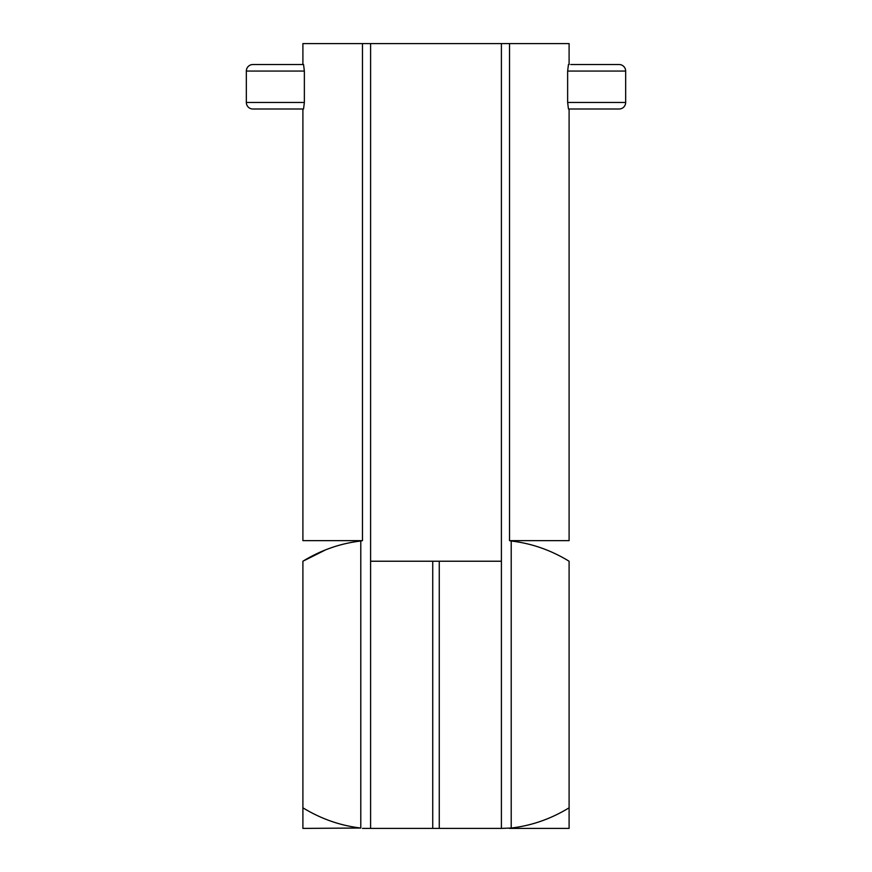 <?xml version="1.0" encoding="UTF-8"?>
<svg xmlns="http://www.w3.org/2000/svg" width="872" height="872" viewBox="0 0 872 872"><rect width="100%" height="100%" fill="white"/><g stroke="black" fill="none" stroke-linecap="round" stroke-linejoin="round"><path stroke-width="1.31" d="M619.12 109A6.54 6.54 0 0 0 625.66 102.46A6.54 6.54 0 0 1 619.12 109L568.446 109L567.639 102.46L625.66 102.46L625.66 71.068A6.54 6.54 0 0 0 619.12 64.528L570.724 64.528M301.276 109L252.88 109A6.54 6.54 0 0 1 246.34 102.46L304.361 102.46L303.554 109L301.276 109L302.9 109L302.9 540.64L362.48 540.64L362.48 43.6L569.1 43.6L569.1 64.528M619.12 64.528A6.54 6.54 0 0 1 625.66 71.068L567.639 71.068L568.446 64.528M304.361 71.068L246.34 71.068A6.54 6.54 0 0 1 252.88 64.528L303.554 64.528L304.361 71.068L304.361 102.46M301.276 64.528L302.9 64.528L302.9 43.6L362.48 43.6M501.4 561.23L370.6 561.23M295.401 64.528L294.485 64.528M570.724 109L568.446 109M324.82 550.265L302.9 561.23C302.9 534.416 302.9 534.416 302.9 561.23C302.9 534.416 302.9 534.416 302.9 561.23L302.9 828.4L360.79 828.029C340.429 825.664 321.125 818.928 302.9 807.81M302.9 561.23C321.06 550.123 340.353 543.387 360.79 541.022L362.48 540.64M370.6 43.6L370.6 828.4L362.48 828.4M509.521 43.6L509.521 540.64L511.21 541.022C531.571 543.376 550.875 550.112 569.1 561.23L569.1 807.81C550.941 818.917 531.648 825.653 511.21 828.029L501.4 828.4L501.4 43.6M569.1 561.23C569.1 534.416 569.1 534.416 569.1 561.23C569.1 534.416 569.1 534.416 569.1 561.23M509.521 828.4L569.1 828.4L569.1 807.81M439.27 561.23L439.27 828.4L501.4 828.4M439.27 828.4L432.73 828.4L432.73 561.23M370.6 828.4L432.73 828.4M509.521 540.64L569.1 540.64L569.1 109M567.639 71.068L567.639 102.46M246.34 71.068L246.34 102.46M360.79 828.029L360.79 541.022M511.21 541.022L511.21 828.029"/></g></svg>
